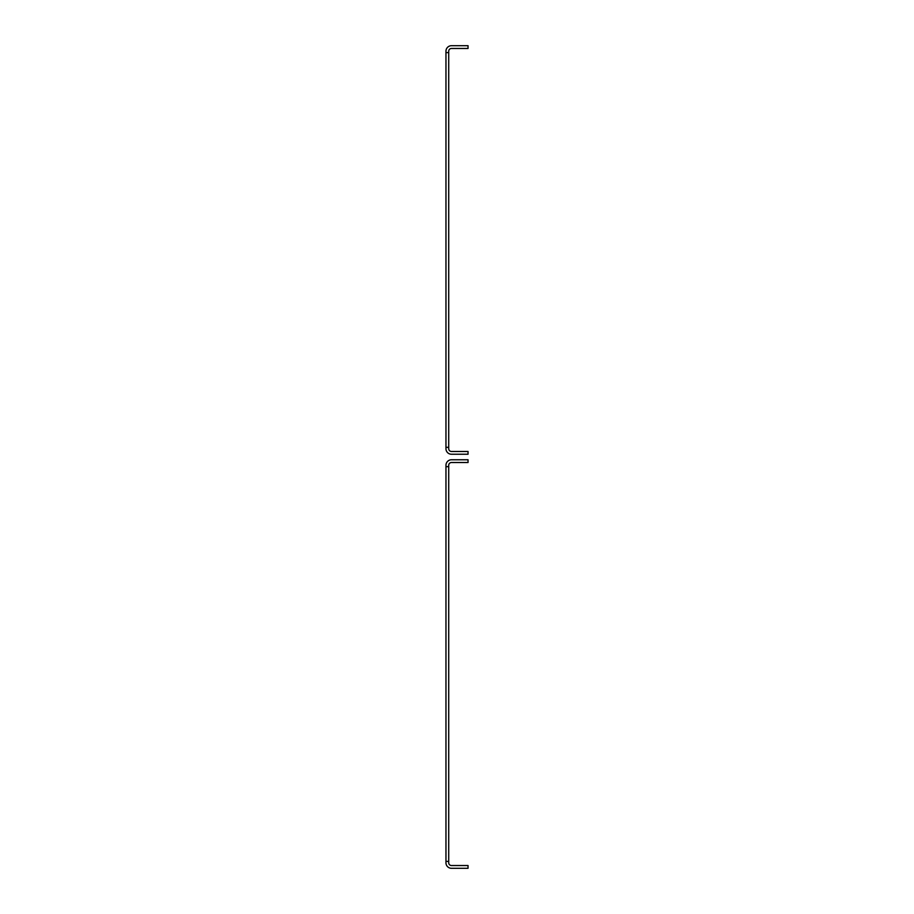 <?xml version="1.0" encoding="UTF-8"?>
<svg xmlns="http://www.w3.org/2000/svg" width="914" height="914" viewBox="0 0 914 914"><rect width="100%" height="100%" fill="white"/><g stroke="black" fill="none" stroke-linecap="round" stroke-linejoin="round"><path stroke-width="1.37" d="M445.963 466.666L448.717 466.666L448.717 861.399L445.963 861.399L445.963 465.283A5.518 5.518 0 0 1 451.482 459.765L468.037 459.765L468.037 462.518L451.482 462.518A2.765 2.765 0 0 0 448.717 465.283L448.717 466.666M448.717 861.399L448.717 862.782A2.765 2.765 0 0 0 451.482 865.535L468.037 865.535L468.037 868.3L451.482 868.3A5.518 5.518 0 0 1 445.963 862.782L445.963 861.399M445.963 52.601L448.717 52.601L448.717 447.334L445.963 447.334L445.963 51.218A5.518 5.518 0 0 1 451.482 45.7L468.037 45.7L468.037 48.465L451.482 48.465A2.765 2.765 0 0 0 448.717 51.218L448.717 52.601M448.717 447.334L448.717 448.717A2.765 2.765 0 0 0 451.482 451.482L468.037 451.482L468.037 454.235L451.482 454.235A5.518 5.518 0 0 1 445.963 448.717L445.963 447.334"/></g></svg>
